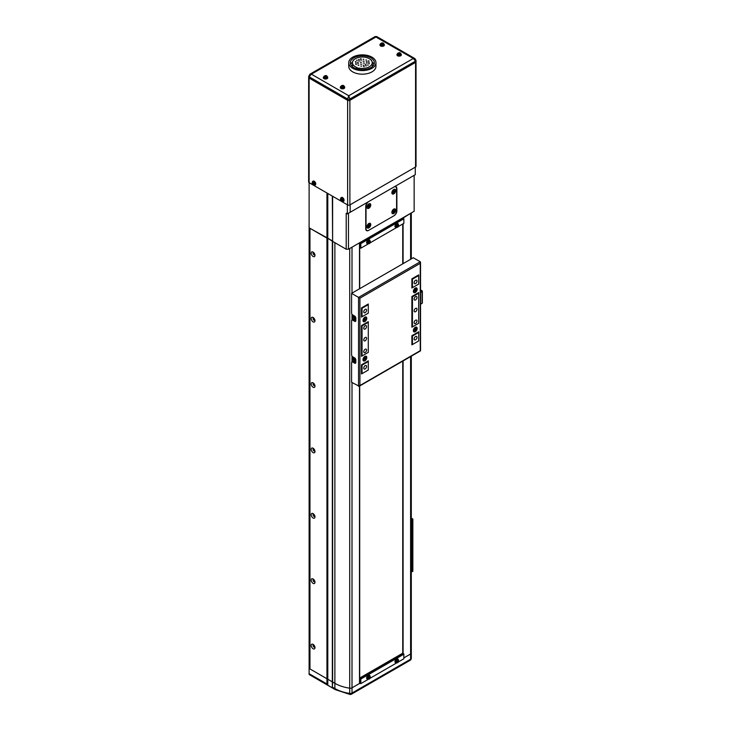 <?xml version="1.0" encoding="UTF-8"?>
<svg xmlns="http://www.w3.org/2000/svg" width="731" height="731" viewBox="0 0 731 731"><rect width="100%" height="100%" fill="white"/><g stroke="black" fill="none" stroke-linecap="round" stroke-linejoin="round"><path stroke-width="1.1" d="M359.789 683.33L352.004 687.825A2.403 1.389 180 0 1 349.72 688.191A32.027 18.494 180 0 1 334.88 683.33L309.112 668.454L309.112 227.807L309.962 228.291L309.962 668.947L309.962 228.291L327.799 238.269L326.949 238.105L326.949 678.752L309.112 668.454L309.112 667.147M309.112 225.842L309.112 227.807L326.949 238.105L326.949 192.993L309.112 182.695L309.112 227.807M309.112 668.454L309.112 674.494L309.112 673.69L326.949 683.978L327.799 685.23L332.331 687.844L332.614 682.023L334.88 683.33A32.027 18.494 0 0 0 349.72 688.191A2.403 1.389 0 0 0 352.004 687.825L352.004 693.052A2.403 1.389 60 0 1 351.51 694.158A2.403 2.403 0 0 1 349.966 694.45A2.403 0.475 -81.7 0 1 349.72 693.417A2.403 1.389 0 0 0 352.004 693.052L410.603 659.225A2.403 1.389 0 0 0 411.306 658.238L411.306 653.011A2.403 1.389 180 0 0 411.233 652.673A2.403 1.389 180 0 1 411.306 653.011A2.403 1.389 180 0 1 410.603 653.989L403.868 657.882L410.603 653.989L410.603 356.582M332.331 687.844L332.331 240.883L327.799 238.269L332.614 241.367L332.331 196.1M327.799 685.23L327.799 193.477M326.949 683.978L326.949 678.752L332.614 682.023L332.614 241.367L346.202 249.216L346.202 213.26L347.335 213.909L347.335 204.762L332.614 196.255L332.614 241.367L334.88 242.674A32.027 18.494 180 0 1 334.88 242.674L334.88 688.556A32.027 18.494 0 0 0 349.72 693.417L349.72 248.494M359.625 678.194L359.625 386.014M359.625 288.736L359.625 247.809M359.506 678.395L360.557 678.542L403.585 653.697L402.735 653.203L359.707 678.048L359.707 385.968M359.707 288.69L359.707 247.855M402.735 653.203L402.735 361.123M402.735 263.845L402.735 223.997M359.506 247.745L360.273 248.184L360.273 243.606L359.506 243.167M359.789 242.674L360.557 243.121L403.585 218.277L402.818 217.838M398.066 226.692L403.868 223.339L403.868 218.77L360.84 243.606L360.84 248.184L368.214 243.926M369.758 243.039L396.531 227.579M360.84 243.606L360.557 243.121L360.273 243.606L360.84 243.606M359.506 683.165L360.273 683.604L360.273 679.026L359.506 678.587M398.066 662.112L403.868 658.759L403.868 654.19L360.84 679.026L360.84 683.604L368.214 679.346M369.758 678.459L396.531 662.999M360.84 679.026L360.557 678.542L360.273 679.026L360.84 679.026M313.078 644.358A2.686 1.553 -120 0 0 311.178 645.455A2.686 1.553 -120 0 0 313.078 648.753A2.686 1.553 -120 0 0 314.979 647.648A2.686 1.553 -120 0 0 313.078 644.358L313.078 644.358M313.636 644.769A1.361 0.786 -120 0 0 313.343 644.833A1.361 0.786 -120 0 0 313.133 645.921A1.361 0.786 -120 0 0 314.019 647.127A1.361 0.786 -120 0 0 314.695 647.191A1.361 0.786 -120 0 0 314.897 646.972M313.078 578.979A2.686 1.553 -120 0 0 311.178 580.076A2.686 1.553 -120 0 0 313.078 583.375A2.686 1.553 -120 0 0 314.979 582.269A2.686 1.553 -120 0 0 313.078 578.979L313.078 578.979M313.636 579.391A1.361 0.786 -120 0 0 313.343 579.455A1.361 0.786 -120 0 0 313.133 580.542A1.361 0.786 -120 0 0 314.019 581.748A1.361 0.786 -120 0 0 314.695 581.812A1.361 0.786 -120 0 0 314.897 581.593M313.078 513.601A2.686 1.553 -120 0 0 311.178 514.697A2.686 1.553 -120 0 0 313.078 517.996A2.686 1.553 -120 0 0 314.979 516.899A2.686 1.553 -120 0 0 313.078 513.601L313.078 513.601M313.636 514.012A1.361 0.786 -120 0 0 313.343 514.076A1.361 0.786 -120 0 0 313.133 515.163A1.361 0.786 -120 0 0 314.019 516.369A1.361 0.786 -120 0 0 314.695 516.433A1.361 0.786 -120 0 0 314.897 516.214M313.078 448.222A2.686 1.553 -120 0 0 311.178 449.318A2.686 1.553 -120 0 0 313.078 452.617A2.686 1.553 -120 0 0 314.979 451.52A2.686 1.553 -120 0 0 313.078 448.222L313.078 448.222M313.636 448.633A1.361 0.786 -120 0 0 313.343 448.697A1.361 0.786 -120 0 0 313.133 449.784A1.361 0.786 -120 0 0 314.019 450.99A1.361 0.786 -120 0 0 314.695 451.054A1.361 0.786 -120 0 0 314.897 450.835M313.078 382.843A2.686 1.553 -120 0 0 311.178 383.939A2.686 1.553 -120 0 0 313.078 387.238A2.686 1.553 -120 0 0 314.979 386.142A2.686 1.553 -120 0 0 313.078 382.843L313.078 382.843M313.636 383.254A1.361 0.786 -120 0 0 313.343 383.318A1.361 0.786 -120 0 0 313.133 384.405A1.361 0.786 -120 0 0 314.019 385.612A1.361 0.786 -120 0 0 314.695 385.676A1.361 0.786 -120 0 0 314.897 385.456M313.078 317.464A2.686 1.553 -120 0 0 311.178 318.561A2.686 1.553 -120 0 0 313.078 321.859A2.686 1.553 -120 0 0 314.979 320.763A2.686 1.553 -120 0 0 313.078 317.464L313.078 317.464M313.636 317.875A1.361 0.786 -120 0 0 313.343 317.939A1.361 0.786 -120 0 0 313.133 319.027A1.361 0.786 -120 0 0 314.019 320.233A1.361 0.786 -120 0 0 314.695 320.297A1.361 0.786 -120 0 0 314.897 320.077M313.078 252.085A2.686 1.553 -120 0 0 311.178 253.182A2.686 1.553 -120 0 0 313.078 256.48A2.686 1.553 -120 0 0 314.979 255.384A2.686 1.553 -120 0 0 313.078 252.085L313.078 252.085M313.636 252.497A1.361 0.786 -120 0 0 313.343 252.56A1.361 0.786 -120 0 0 313.133 253.648A1.361 0.786 -120 0 0 314.019 254.854A1.361 0.786 -120 0 0 314.695 254.918A1.361 0.786 -120 0 0 314.897 254.699M352.004 382.541L352.004 687.825L359.506 683.494L359.506 386.087M359.506 288.8L359.506 242.838L352.004 247.169L352.004 293.131M411.306 356.18L411.306 653.011A2.403 1.389 180 0 1 410.603 653.989L410.603 659.225A2.403 1.389 60 0 1 410.109 660.321A2.403 2.403 0 0 0 411.306 658.238M410.603 259.304L410.603 213.342A2.403 1.389 0 0 0 410.612 213.342L403.101 218.002M403.101 653.423L403.101 360.913M403.101 263.635L403.101 223.787M402.936 653.322L402.936 361.013M402.936 263.727L402.936 223.878M415.564 308.418A2.001 1.151 120 0 0 414.249 310.182A2.001 1.151 120 0 0 414.559 311.781A2.001 1.151 120 0 0 415.564 311.689A2.001 1.151 120 0 0 416.871 309.926A2.001 1.151 120 0 0 416.56 308.318A2.001 1.151 120 0 0 415.564 308.418M415.564 280.302A2.001 1.151 120 0 0 414.249 282.065A2.001 1.151 120 0 0 414.559 283.674A2.001 1.151 120 0 0 415.564 283.573A2.001 1.151 120 0 0 416.871 281.81A2.001 1.151 120 0 0 416.56 280.201A2.001 1.151 120 0 0 415.564 280.302M415.564 296.649A2.001 1.151 120 0 0 414.249 298.412A2.001 1.151 120 0 0 414.559 300.021A2.001 1.151 120 0 0 415.564 299.92A2.001 1.151 120 0 0 416.871 298.157A2.001 1.151 120 0 0 416.56 296.548A2.001 1.151 120 0 0 415.564 296.649M415.564 320.187A2.001 1.151 120 0 0 414.249 321.951A2.001 1.151 120 0 0 414.559 323.55A2.001 1.151 120 0 0 415.564 323.449A2.001 1.151 120 0 0 416.871 321.686A2.001 1.151 120 0 0 416.56 320.087A2.001 1.151 120 0 0 415.564 320.187M415.564 336.525A2.001 1.151 120 0 0 414.249 338.289A2.001 1.151 120 0 0 414.559 339.897A2.001 1.151 120 0 0 415.564 339.796A2.001 1.151 120 0 0 416.871 338.033A2.001 1.151 120 0 0 416.56 336.434A2.001 1.151 120 0 0 415.564 336.525M365.171 337.512A2.001 1.151 120 0 0 363.864 339.275A2.001 1.151 120 0 0 364.166 340.874A2.001 1.151 120 0 0 365.171 340.774A2.001 1.151 120 0 0 366.478 339.01A2.001 1.151 120 0 0 366.167 337.411A2.001 1.151 120 0 0 365.171 337.512M365.171 309.396A2.001 1.151 120 0 0 363.864 311.159A2.001 1.151 120 0 0 364.166 312.767A2.001 1.151 120 0 0 365.171 312.667A2.001 1.151 120 0 0 366.478 310.903A2.001 1.151 120 0 0 366.167 309.295A2.001 1.151 120 0 0 365.171 309.396M365.171 325.743A2.001 1.151 120 0 0 363.864 327.506A2.001 1.151 120 0 0 364.166 329.105A2.001 1.151 120 0 0 365.171 329.014A2.001 1.151 120 0 0 366.478 327.25A2.001 1.151 120 0 0 366.167 325.642A2.001 1.151 120 0 0 365.171 325.743M365.171 349.281A2.001 1.151 120 0 0 363.864 351.044A2.001 1.151 120 0 0 364.166 352.644A2.001 1.151 120 0 0 365.171 352.543A2.001 1.151 120 0 0 366.478 350.779A2.001 1.151 120 0 0 366.167 349.18A2.001 1.151 120 0 0 365.171 349.281M365.171 365.619A2.001 1.151 120 0 0 363.864 367.382A2.001 1.151 120 0 0 364.166 368.991A2.001 1.151 120 0 0 365.171 368.89A2.001 1.151 120 0 0 366.478 367.126A2.001 1.151 120 0 0 366.167 365.527A2.001 1.151 120 0 0 365.171 365.619M418.105 332.112L418.671 332.441L418.671 331.792L411.882 335.712L411.882 344.868L418.671 340.938L418.671 332.441L412.448 336.041L411.882 335.712M418.105 275.24L418.671 275.56L412.448 279.16L412.448 287.658L418.671 284.067L418.671 274.911L411.882 278.831L412.448 279.16M418.105 292.893L418.671 293.213L418.671 292.564L411.882 296.484L411.882 327.214L418.671 323.294L418.671 293.213L412.448 296.813L411.882 296.484M361.489 316.422L362.055 316.751L362.055 308.254L361.489 307.925L361.489 317.08L368.287 313.16L368.287 304.653L367.72 304.334M367.72 321.978L368.287 322.307L368.287 321.658L361.489 325.578L362.055 325.907L368.287 322.307L368.287 352.379L362.055 355.979L362.055 325.907M367.72 361.205L368.287 361.534L368.287 360.886L361.489 364.806L362.055 365.135L368.287 361.534L368.287 370.032L362.055 373.632L362.055 365.135M361.489 355.65L362.055 355.979M362.055 373.632L361.489 373.303M418.671 340.938L412.448 344.539L412.448 336.041M368.287 313.16L362.055 316.751M361.489 307.925L368.287 304.005L368.287 304.653L362.055 308.254M418.671 323.294L412.448 326.885L412.448 296.813M412.448 344.539L411.882 344.21M411.882 326.556L412.448 326.885M411.882 287.329L412.448 287.658M413.371 330.595A2.686 1.553 120 0 0 415.281 331.7A2.686 1.553 120 0 0 417.182 328.402A2.686 1.553 120 0 0 415.281 327.305A2.686 1.553 120 0 0 413.371 330.595M413.371 291.377A2.686 1.553 120 0 0 415.281 292.473A2.686 1.553 120 0 0 417.182 289.174A2.686 1.553 120 0 0 415.281 288.078A2.686 1.553 120 0 0 413.371 291.377M362.987 320.461A2.686 1.553 120 0 0 364.888 321.567A2.686 1.553 120 0 0 366.788 318.268A2.686 1.553 120 0 0 364.888 317.172A2.686 1.553 120 0 0 362.987 320.461M362.987 359.689A2.686 1.553 120 0 0 364.888 360.794A2.686 1.553 120 0 0 366.788 357.496A2.686 1.553 120 0 0 364.888 356.399A2.686 1.553 120 0 0 362.987 359.689M411.882 278.831L411.882 287.987L418.671 284.067M368.287 352.379L361.489 356.308L361.489 325.578M368.287 370.032L361.489 373.961L361.489 364.806M354.69 321.329L352.717 320.187A1.599 0.923 -120 0 0 351.913 320.105L353.046 319.447A1.599 0.923 60 0 1 353.85 319.529L355.823 320.671A1.599 0.923 60 0 1 355.494 321.412A1.599 0.923 60 0 1 354.69 321.329L355.823 320.671L355.823 318.058A1.599 0.923 60 0 0 354.69 316.094L352.717 314.951A1.599 0.923 -120 0 1 351.584 312.996L351.584 293.378L359.908 298.184L359.908 385.529L420.261 350.688L420.261 261.771L413.298 257.751L351.584 293.378M354.69 363.17L352.717 362.028A1.599 0.923 -120 0 0 351.913 361.946L353.046 361.297A1.599 0.923 60 0 1 353.85 361.37L355.823 362.512A1.599 0.923 60 0 1 355.494 363.252A1.599 0.923 60 0 1 354.69 363.17L355.823 362.512L355.823 359.899A1.599 0.923 60 0 0 354.69 357.943L352.717 356.792A1.599 0.923 -120 0 1 351.584 354.837L351.584 320.836A1.599 0.923 -120 0 1 351.913 320.105M359.908 385.529L358.546 386.315L358.546 297.398L420.261 261.771L420.544 262.392L420.544 350.843L359.223 386.251L351.584 382.295L351.584 362.677A1.599 0.923 -120 0 1 351.913 361.946M420.544 291.678L421.23 291.194L420.544 290.7M420.544 289.915L422.07 290.801A0.959 0.557 180 0 1 422.07 291.578L420.544 292.464M422.354 291.194L422.354 302.954A0.959 0.557 180 0 1 422.07 303.347L420.544 304.233M353.959 357.514A1.361 0.786 -120 0 0 353.731 357.578A1.361 0.786 -120 0 0 353.64 358.985A2.686 2.686 0 0 0 355.823 361.598A2.284 1.316 -120 0 1 355.33 361.397M352.717 314.951L352.717 320.187L353.85 319.529M352.717 356.792L352.717 361.489M353.959 315.673A1.361 0.786 -120 0 0 353.731 315.737A1.361 0.786 -120 0 0 353.64 317.144M416.14 327.561A2.138 1.234 120 0 0 415.957 327.424A2.138 1.234 120 0 0 415.071 327.433M415.281 331.253A2.138 1.234 120 0 0 416.679 329.361A2.138 1.234 120 0 0 416.35 327.643A2.138 1.234 120 0 0 415.281 327.753A2.138 1.234 120 0 0 413.874 329.635A2.138 1.234 120 0 0 414.203 331.353A2.138 1.234 120 0 0 415.281 331.253M414.952 330.339L414.623 329.882L415.601 328.658L415.93 329.124L414.952 330.339M413.39 330.357A2.138 1.234 120 0 0 413.819 331.134A2.138 1.234 120 0 0 414.029 331.216M415.363 328.795L415.93 329.124M415.272 328.849L414.98 329.608L415.601 329.964M414.98 329.608L414.66 329.791A0.804 0.466 120 0 0 415.217 328.877M354.636 359.314A0.804 0.466 -120 0 0 355.202 360.264L354.553 359.268M354.115 357.605A2.284 1.316 -120 0 0 353.804 358.044A2.284 1.316 -120 0 0 353.713 358.601M355.412 360.42A1.142 0.658 -120 0 0 354.608 359.022A1.142 0.658 -120 0 0 353.804 359.488A1.142 0.658 -120 0 0 354.608 360.886A1.142 0.658 -120 0 0 355.412 360.42M354.937 360.794L354.279 360.42L354.279 359.104L355.266 360.328L354.937 360.794M354.526 359.25L353.959 359.57M354.873 360.072L354.279 360.42M364.888 357.943L364.266 358.884A0.804 0.466 120 0 0 364.824 357.971M362.996 359.451A2.138 1.234 120 0 0 363.426 360.228A2.138 1.234 120 0 0 363.636 360.31M364.888 356.847A2.138 1.234 120 0 0 363.49 358.729A2.138 1.234 120 0 0 363.819 360.447A2.138 1.234 120 0 0 364.888 360.346A2.138 1.234 120 0 0 366.286 358.455A2.138 1.234 120 0 0 365.957 356.737A2.138 1.234 120 0 0 364.888 356.847M365.217 357.751L365.217 359.058L364.559 359.433L364.559 358.126L365.217 357.751M365.747 356.655A2.138 1.234 120 0 0 365.573 356.518A2.138 1.234 120 0 0 364.678 356.527M364.97 357.888L365.537 358.217M364.586 358.702L365.217 359.058M416.14 288.334A2.138 1.234 120 0 0 415.957 288.197A2.138 1.234 120 0 0 415.071 288.206M415.281 292.025A2.138 1.234 120 0 0 416.679 290.134A2.138 1.234 120 0 0 416.35 288.416A2.138 1.234 120 0 0 415.281 288.526A2.138 1.234 120 0 0 413.874 290.408A2.138 1.234 120 0 0 414.203 292.126A2.138 1.234 120 0 0 415.281 292.025M414.952 291.121L414.623 290.655L415.601 289.43L415.93 289.896L414.952 291.121M413.39 291.13A2.138 1.234 120 0 0 413.819 291.907A2.138 1.234 120 0 0 414.029 291.989M415.363 289.567L415.93 289.896M415.272 289.622L414.98 290.381L415.601 290.737M414.98 290.381L414.66 290.563A0.804 0.466 120 0 0 415.217 289.659M354.636 317.464A0.804 0.466 -120 0 0 355.202 318.424L354.553 317.428M355.33 319.557A2.284 1.316 -120 0 0 355.823 319.749A2.686 2.686 0 0 1 353.804 316.203A2.284 1.316 -120 0 0 353.713 316.761M355.412 318.57A1.142 0.658 -120 0 0 354.608 317.181A1.142 0.658 -120 0 0 353.804 317.647A1.142 0.658 -120 0 0 354.608 319.036A1.142 0.658 -120 0 0 355.412 318.57M354.937 318.954L354.279 318.57L354.279 317.263L355.266 318.488L354.937 318.954M354.526 317.4L353.959 317.729M354.873 318.232L354.279 318.57M364.888 318.716L364.266 319.657A0.804 0.466 120 0 0 364.824 318.743M362.996 320.224A2.138 1.234 120 0 0 363.426 321A2.138 1.234 120 0 0 363.636 321.083M364.888 317.62A2.138 1.234 120 0 0 363.49 319.502A2.138 1.234 120 0 0 363.819 321.22A2.138 1.234 120 0 0 364.888 321.119A2.138 1.234 120 0 0 366.286 319.228A2.138 1.234 120 0 0 365.957 317.51A2.138 1.234 120 0 0 364.888 317.62M365.217 318.524L365.217 319.831L364.559 320.205L364.559 318.899L365.217 318.524M365.747 317.428A2.138 1.234 120 0 0 365.573 317.291A2.138 1.234 120 0 0 364.678 317.3M364.97 318.661L365.537 318.99M364.586 319.474L365.217 319.831M348.468 249.216L414.148 211.296L414.148 175.339L394.046 186.944A4.002 2.312 120 0 1 396.047 186.743A4.002 2.312 120 0 1 396.878 188.58L396.878 210.802A4.002 2.312 120 0 1 394.046 215.709L368.57 230.42A4.002 2.312 120 0 1 366.569 230.621A4.002 2.312 120 0 1 365.738 228.785L365.738 206.553A4.002 2.312 120 0 1 368.57 201.655L348.468 213.26L348.468 249.216L346.202 249.216M350.167 204.762L415.281 167.171L415.281 174.682L350.167 212.273L350.167 204.762M347.335 213.909L350.167 212.273M416.03 60.435L414.897 58.59L376.73 36.55L311.379 74.169L348.751 95.743L349.884 99.005L415.564 61.093L415.564 62.4A1.599 0.923 0 0 0 416.03 61.742L416.03 166.348A1.599 0.923 180 0 1 415.564 167.006L415.564 62.4A1.599 0.923 0 0 0 416.03 61.742L416.03 60.435A1.599 0.923 180 0 1 415.564 61.093L413.298 58.471L375.122 36.55L309.78 74.279L308.646 77.431A1.599 0.923 0 0 0 309.112 78.089L347.618 100.321A1.599 0.923 0 0 0 349.884 100.321L415.564 62.4L349.884 100.321L349.884 204.918L415.564 167.006M414.897 58.59L413.298 58.471L348.751 95.743L347.618 99.005L309.112 76.782L311.379 74.169L309.78 74.279M347.618 204.918L309.112 182.695L309.112 76.782A1.599 0.923 0 0 0 308.646 77.431A1.599 0.923 0 0 0 309.112 78.089L347.618 100.321A1.599 0.923 0 0 0 349.884 100.321L349.884 99.005A1.599 0.923 180 0 1 347.618 99.005L347.618 204.918A1.599 0.923 180 0 0 349.884 204.918M309.112 182.695A1.599 0.923 180 0 1 308.646 182.037L308.646 77.431M350.085 59.293A13.615 7.858 0 0 0 348.724 62.72A13.615 7.858 0 0 0 359.296 70.386A13.615 7.858 0 0 0 374.592 66.156A13.615 7.858 0 0 0 375.953 62.72A13.615 7.858 0 0 0 365.381 55.063A13.615 7.858 0 0 0 350.085 59.293M375.953 62.72L375.953 66.32A13.615 7.858 180 0 1 374.592 69.747A13.615 7.858 180 0 1 359.296 73.977A13.615 7.858 180 0 1 348.724 66.32L348.724 62.72M350.67 64.355A12.007 6.935 180 0 1 351.529 62.967A12.007 6.935 180 0 1 352.534 61.989M372.143 61.989A12.007 6.935 180 0 1 374.007 64.355M351.529 59.695A12.007 6.935 180 0 1 365.025 55.967A12.007 6.935 180 0 1 374.345 62.72A12.007 6.935 180 0 1 373.148 65.744A12.007 6.935 180 0 1 359.652 69.482A12.007 6.935 180 0 1 350.332 62.72A12.007 6.935 180 0 1 351.529 59.695M361.233 58.873L360.438 58.763L361.233 58.873M365.427 65.799L366.231 65.9L365.427 65.799M363.27 65.196L364.065 65.297L363.27 65.196M357.651 63.624L358.446 63.725L357.651 63.624M355.485 63.012L356.289 63.122L355.485 63.012M360.538 64.072L361.681 64.218L360.538 64.072M363.444 66.576L364.239 66.685L363.444 66.576M360.812 66L361.617 66.101L360.812 66M358.08 65.233L358.875 65.333L358.08 65.233M355.659 64.401L356.454 64.502L355.659 64.401M363.051 61.075L364.193 61.23L363.051 61.075M368.607 63.606L369.402 63.707L368.607 63.606M366.441 63.003L367.245 63.104L366.441 63.003M367.419 65.022L368.214 65.123L367.419 65.022M365.253 64.41L366.057 64.52L365.253 64.41M363.307 62.994L364.449 63.149L363.307 62.994M368.433 62.217L369.228 62.327L368.433 62.217M366.268 61.614L367.072 61.724L366.268 61.614M368.26 60.837L369.064 60.938L368.26 60.837M365.847 60.006L366.642 60.116L365.847 60.006M358.665 60.819L359.46 60.929L358.665 60.819M356.5 60.216L357.304 60.326L356.5 60.216M360.282 62.153L361.425 62.299L360.282 62.153M357.477 62.236L358.272 62.345L357.477 62.236M355.312 61.632L356.116 61.742L355.312 61.632M360.648 60.043L361.452 60.152L360.648 60.043M358.492 59.439L359.286 59.54L358.492 59.439M363.106 59.238L363.901 59.348L363.106 59.238M359.14 69.408L359.14 68.129A9.887 5.711 0 0 0 371.238 65.214A9.887 5.711 0 0 0 372.198 63.158L372.49 66.43M372.198 63.158L372.216 62.464A9.887 5.711 0 0 0 371.247 60.253L370.663 59.65A9.887 5.711 0 0 0 363.088 57.027L361.882 57.018A9.887 5.711 0 0 0 354.17 59.503L353.201 60.545M356.774 68.869L356.975 67.517A9.887 5.711 0 0 1 352.452 62.72A9.887 5.711 0 0 1 353.557 60.097L353.201 59.979M356.774 67.764L358.93 68.376L358.93 69.372M352.452 62.72L352.452 65.991A9.887 5.711 0 0 0 352.534 66.731M371.613 60.134L371.613 60.746M372.636 62.464L372.618 63.158M393.762 189.484L393.762 189.484A2.686 1.553 120 0 0 391.862 192.783A2.686 1.553 120 0 0 393.762 193.879A2.686 1.553 120 0 0 395.663 190.581A2.686 1.553 120 0 0 393.762 189.484M393.762 209.103L393.762 209.103A2.686 1.553 120 0 0 391.862 212.392A2.686 1.553 120 0 0 393.762 213.498A2.686 1.553 120 0 0 395.663 210.199A2.686 1.553 120 0 0 393.762 209.103M368.853 223.485L368.853 223.485A2.686 1.553 120 0 0 366.944 226.774A2.686 1.553 120 0 0 368.853 227.88A2.686 1.553 120 0 0 370.754 224.581A2.686 1.553 120 0 0 368.853 223.485M368.853 203.867L368.853 203.867A2.686 1.553 120 0 0 366.944 207.165A2.686 1.553 120 0 0 368.853 208.262A2.686 1.553 120 0 0 370.754 204.963A2.686 1.553 120 0 0 368.853 203.867M396.595 188.744A4.002 2.312 120 0 0 395.763 186.908A4.002 2.312 120 0 0 393.762 187.109L368.853 201.491A4.002 2.312 120 0 0 366.021 206.389L366.021 228.62A4.002 2.312 120 0 0 366.843 230.457A4.002 2.312 120 0 0 368.853 230.256L393.762 215.873A4.002 2.312 120 0 0 396.595 210.967L396.595 188.744M383.263 44.591A1.572 0.905 0 0 0 383.263 43.303A1.572 0.905 0 0 0 381.043 43.303A1.572 0.905 0 0 0 381.043 44.591A1.572 0.905 0 0 0 383.263 44.591M380.038 44.719A2.202 1.27 0 0 0 379.956 44.993A2.202 1.27 0 0 0 380.595 45.971A2.202 1.27 0 0 0 383.062 46.236A2.202 1.27 0 0 0 384.351 44.993A2.202 1.27 0 0 0 384.268 44.719M381.418 43.23A5.473 4.24 90.1 0 0 381.198 43.348A5.473 4.24 90.1 0 0 380.97 43.485A5.592 3.235 60 0 1 381.491 43.677L381.491 43.924A5.592 3.235 120 0 0 380.97 44.335A5.473 1.416 40.9 0 1 381.418 44.591A5.592 3.235 -60 0 1 381.938 44.18L382.368 44.18A5.592 3.235 60 0 1 382.889 44.591A5.473 1.416 -40.9 0 1 383.117 44.454A5.473 1.416 -40.9 0 1 383.336 44.335A5.592 3.235 -120 0 0 382.816 43.924L382.816 43.677A5.592 3.235 -60 0 1 383.336 43.485A5.473 4.24 -90.1 0 0 382.889 43.23A5.592 3.235 120 0 0 382.368 43.421L381.938 43.421A5.592 3.235 -120 0 0 381.418 43.23L381.838 44.253M381.491 43.677L381.555 44.609M382.002 44.353L381.938 43.421M382.816 43.924L382.752 44.783M382.752 44.609L382.816 43.677M382.368 43.421L382.304 44.353M382.889 43.23L382.551 44.216M381.555 44.783L381.491 43.924M312.128 182.942A1.572 0.905 -120 0 0 313.233 184.861A1.572 0.905 -120 0 0 314.348 184.221A1.572 0.905 -120 0 0 313.233 182.302A1.572 0.905 -120 0 0 312.128 182.942M314.96 185.025A2.202 1.27 -120 0 0 315.244 184.961A2.202 1.27 -120 0 0 315.664 183.225A2.202 1.27 -120 0 0 314.211 181.224A2.202 1.27 -120 0 0 313.042 181.16A2.202 1.27 -120 0 0 312.85 181.37M314.156 184.413A5.473 1.416 -79.1 0 1 314.156 184.157A5.473 1.416 -79.1 0 1 314.156 183.892A5.592 3.235 180 0 1 313.544 183.645L313.334 183.28A5.592 3.235 -60 0 1 313.425 182.622A5.473 1.416 -160.9 0 1 312.978 182.366A5.592 3.235 120 0 0 312.886 183.024L312.676 183.143A5.592 3.235 180 0 1 312.247 182.787A5.473 4.24 149.9 0 0 312.238 183.052A5.473 4.24 149.9 0 0 312.247 183.307A5.592 3.235 -0 0 0 312.676 183.664L312.886 184.029A5.592 3.235 120 0 0 312.978 184.577A5.473 4.24 -29.9 0 0 313.425 184.833A5.592 3.235 -60 0 1 313.334 184.294L313.544 184.166A5.592 3.235 -0 0 0 314.156 184.413M313.517 182.732L312.676 183.143M314.266 183.682L313.544 184.166M312.676 183.664L313.517 183.253M312.247 183.307L313.27 183.106M313.663 183.508L312.886 184.029M312.978 184.577L313.663 183.792M313.334 184.294L314.111 183.764M312.886 183.024L313.663 182.64M340.436 199.289A1.572 0.905 -120 0 0 341.551 201.208A1.572 0.905 -120 0 0 342.656 200.568A1.572 0.905 -120 0 0 341.551 198.649A1.572 0.905 -120 0 0 340.436 199.289M343.268 201.372A2.202 1.27 -120 0 0 343.552 201.308A2.202 1.27 -120 0 0 343.981 199.572A2.202 1.27 -120 0 0 342.519 197.571A2.202 1.27 -120 0 0 341.359 197.498A2.202 1.27 -120 0 0 341.158 197.708M342.474 200.76A5.473 1.416 -79.1 0 1 342.464 200.504A5.473 1.416 -79.1 0 1 342.474 200.239A5.592 3.235 180 0 1 341.852 199.992L341.642 199.627A5.592 3.235 -60 0 1 341.733 198.969A5.473 1.416 -160.9 0 1 341.286 198.713A5.592 3.235 120 0 0 341.194 199.371L340.984 199.49A5.592 3.235 180 0 1 340.555 199.134A5.473 4.24 149.9 0 0 340.545 199.399A5.473 4.24 149.9 0 0 340.555 199.654A5.592 3.235 -0 0 0 340.984 200.011L341.194 200.376A5.592 3.235 120 0 0 341.286 200.924A5.473 4.24 -29.9 0 0 341.733 201.18A5.592 3.235 -60 0 1 341.642 200.632L341.852 200.513A5.592 3.235 -0 0 0 342.474 200.76M341.825 199.079L340.984 199.49M342.574 200.029L341.852 200.513M340.984 200.011L341.825 199.59M340.555 199.654L341.587 199.453M341.971 199.855L341.194 200.376M341.286 200.924L341.971 200.13M341.642 200.632L342.419 200.111M341.194 199.371L341.971 198.987M368.058 242.847A1.572 0.905 120 0 0 369.173 243.496A1.572 0.905 120 0 0 370.279 241.568A1.572 0.905 120 0 0 369.173 240.928A1.572 0.905 120 0 0 368.058 242.847M369.566 239.996A2.202 1.27 120 0 0 369.365 239.786A2.202 1.27 120 0 0 368.196 239.85A2.202 1.27 120 0 0 366.743 241.851A2.202 1.27 120 0 0 367.163 243.587A2.202 1.27 120 0 0 367.446 243.661M370.16 241.934A5.473 4.24 -149.9 0 0 370.169 241.678A5.473 4.24 -149.9 0 0 370.16 241.422A5.592 3.235 180 0 1 369.74 241.769L369.52 241.65A5.592 3.235 -120 0 0 369.429 240.992A5.473 1.416 160.9 0 1 368.981 241.257A5.592 3.235 60 0 1 369.073 241.906L368.863 242.281A5.592 3.235 180 0 1 368.25 242.528A5.473 1.416 79.1 0 1 368.25 242.793A5.473 1.416 79.1 0 1 368.25 243.039A5.592 3.235 0 0 0 368.863 242.793L369.073 242.92A5.592 3.235 60 0 1 368.981 243.469A5.473 4.24 29.9 0 0 369.429 243.204A5.592 3.235 -120 0 0 369.52 242.655L369.74 242.29A5.592 3.235 0 0 0 370.16 241.934L369.064 241.778M369.74 241.769L368.899 241.358M368.899 241.879L369.74 242.29M368.863 242.793L368.15 242.308M368.296 242.4L369.073 242.92M369.52 242.655L368.744 242.135M369.429 243.204L368.744 242.418M368.744 241.276L369.52 241.65M396.376 226.509A1.572 0.905 120 0 0 397.481 227.149A1.572 0.905 120 0 0 398.587 225.23A1.572 0.905 120 0 0 397.481 224.581A1.572 0.905 120 0 0 396.376 226.509M397.874 223.649A2.202 1.27 120 0 0 397.673 223.439A2.202 1.27 120 0 0 396.504 223.503A2.202 1.27 120 0 0 395.051 225.504A2.202 1.27 120 0 0 395.48 227.25A2.202 1.27 120 0 0 395.754 227.314M398.477 225.596A5.473 4.24 -149.9 0 0 398.486 225.331A5.473 4.24 -149.9 0 0 398.477 225.075A5.592 3.235 180 0 1 398.048 225.431L397.838 225.303A5.592 3.235 -120 0 0 397.737 224.655A5.473 1.416 160.9 0 1 397.289 224.91A5.592 3.235 60 0 1 397.39 225.568L397.171 225.934A5.592 3.235 180 0 1 396.558 226.181A5.473 1.416 79.1 0 1 396.558 226.446A5.473 1.416 79.1 0 1 396.558 226.701A5.592 3.235 0 0 0 397.171 226.455L397.39 226.573A5.592 3.235 60 0 1 397.289 227.122A5.473 4.24 29.9 0 0 397.737 226.866A5.592 3.235 -120 0 0 397.838 226.318L398.048 225.943A5.592 3.235 0 0 0 398.477 225.596L397.372 225.44M398.048 225.431L397.207 225.011M397.207 225.532L398.048 225.943M397.171 226.455L396.458 225.961M396.604 226.053L397.39 226.573M397.838 226.318L397.052 225.797M397.737 226.866L397.052 226.071M397.052 224.929L397.838 225.303M368.058 678.267A1.572 0.905 120 0 0 369.173 678.916A1.572 0.905 120 0 0 370.279 676.988A1.572 0.905 120 0 0 369.173 676.349A1.572 0.905 120 0 0 368.058 678.267M369.566 675.417A2.202 1.27 120 0 0 369.365 675.206A2.202 1.27 120 0 0 368.196 675.27A2.202 1.27 120 0 0 366.743 677.272A2.202 1.27 120 0 0 367.163 679.008A2.202 1.27 120 0 0 367.446 679.081M370.16 677.354A5.473 4.24 -149.9 0 0 370.169 677.098A5.473 4.24 -149.9 0 0 370.16 676.842A5.592 3.235 180 0 1 369.74 677.189L369.52 677.07A5.592 3.235 -120 0 0 369.429 676.413A5.473 1.416 160.9 0 1 368.981 676.678A5.592 3.235 60 0 1 369.073 677.326L368.863 677.701A5.592 3.235 180 0 1 368.25 677.948A5.473 1.416 79.1 0 1 368.25 678.213A5.473 1.416 79.1 0 1 368.25 678.459A5.592 3.235 0 0 0 368.863 678.213L369.073 678.341A5.592 3.235 60 0 1 368.981 678.889A5.473 4.24 29.9 0 0 369.429 678.624A5.592 3.235 -120 0 0 369.52 678.076L369.74 677.71A5.592 3.235 0 0 0 370.16 677.354L369.064 677.198M369.74 677.189L368.899 676.778M368.899 677.299L369.74 677.71M368.863 678.213L368.15 677.728M368.296 677.82L369.073 678.341M369.52 678.076L368.744 677.555M369.429 678.624L368.744 677.838M368.744 676.696L369.52 677.07M396.376 661.93A1.572 0.905 120 0 0 397.481 662.569A1.572 0.905 120 0 0 398.587 660.65A1.572 0.905 120 0 0 397.481 660.002A1.572 0.905 120 0 0 396.376 661.93M397.874 659.07A2.202 1.27 120 0 0 397.673 658.859A2.202 1.27 120 0 0 396.504 658.923A2.202 1.27 120 0 0 395.051 660.925A2.202 1.27 120 0 0 395.48 662.67A2.202 1.27 120 0 0 395.754 662.734M398.477 661.016A5.473 4.24 -149.9 0 0 398.486 660.76A5.473 4.24 -149.9 0 0 398.477 660.495A5.592 3.235 180 0 1 398.048 660.851L397.838 660.723A5.592 3.235 -120 0 0 397.737 660.075A5.473 1.416 160.9 0 1 397.289 660.331A5.592 3.235 60 0 1 397.39 660.988L397.171 661.354A5.592 3.235 180 0 1 396.558 661.601A5.473 1.416 79.1 0 1 396.558 661.866A5.473 1.416 79.1 0 1 396.558 662.122A5.592 3.235 0 0 0 397.171 661.875L397.39 661.994A5.592 3.235 60 0 1 397.289 662.542A5.473 4.24 29.9 0 0 397.737 662.286A5.592 3.235 -120 0 0 397.838 661.738L398.048 661.363A5.592 3.235 0 0 0 398.477 661.016L397.372 660.861M398.048 660.851L397.207 660.431M397.207 660.952L398.048 661.363M397.171 661.875L396.458 661.391M396.604 661.473L397.39 661.994M397.838 661.738L397.052 661.217M397.737 662.286L397.052 661.491M397.052 660.349L397.838 660.723M400.25 54.396A1.572 0.905 0 0 0 400.25 53.116A1.572 0.905 0 0 0 398.029 53.116A1.572 0.905 0 0 0 398.029 54.396A1.572 0.905 0 0 0 400.25 54.396M397.024 54.523A2.202 1.27 0 0 0 396.942 54.798A2.202 1.27 0 0 0 397.582 55.775A2.202 1.27 0 0 0 400.049 56.04A2.202 1.27 0 0 0 401.337 54.798A2.202 1.27 0 0 0 401.255 54.523M398.404 53.034A5.473 4.24 90.1 0 0 398.185 53.153A5.473 4.24 90.1 0 0 397.956 53.29A5.592 3.235 60 0 1 398.477 53.482L398.477 53.728A5.592 3.235 120 0 0 397.956 54.14A5.473 1.416 40.9 0 1 398.404 54.396A5.592 3.235 -60 0 1 398.925 53.984L399.354 53.984A5.592 3.235 60 0 1 399.875 54.396A5.473 1.416 -40.9 0 1 400.104 54.258A5.473 1.416 -40.9 0 1 400.323 54.14A5.592 3.235 -120 0 0 399.802 53.728L399.802 53.482A5.592 3.235 -60 0 1 400.323 53.29A5.473 4.24 -90.1 0 0 399.875 53.034A5.592 3.235 120 0 0 399.354 53.226L398.925 53.226A5.592 3.235 -120 0 0 398.404 53.034L398.824 54.067M398.477 53.482L398.541 54.423M398.989 54.158L398.925 53.226M399.802 53.728L399.738 54.597M399.738 54.423L399.802 53.482M399.354 53.226L399.29 54.158M399.875 53.034L399.528 54.021M398.541 54.597L398.477 53.728M326.647 77.276A1.572 0.905 0 0 0 326.647 75.997A1.572 0.905 0 0 0 324.427 75.997A1.572 0.905 0 0 0 324.427 77.276A1.572 0.905 0 0 0 326.647 77.276M323.422 77.404A2.202 1.27 0 0 0 323.34 77.678A2.202 1.27 0 0 0 323.979 78.656A2.202 1.27 0 0 0 326.437 78.921A2.202 1.27 0 0 0 327.735 77.678A2.202 1.27 0 0 0 327.652 77.404M324.802 75.914A5.473 4.24 90.1 0 0 324.573 76.033A5.473 4.24 90.1 0 0 324.354 76.17A5.592 3.235 60 0 1 324.875 76.362L324.875 76.609A5.592 3.235 120 0 0 324.354 77.02A5.473 1.416 40.9 0 1 324.802 77.276A5.592 3.235 -60 0 1 325.322 76.874L325.752 76.874A5.592 3.235 60 0 1 326.273 77.276A5.473 1.416 -40.9 0 1 326.492 77.148A5.473 1.416 -40.9 0 1 326.72 77.02A5.592 3.235 -120 0 0 326.2 76.609L326.2 76.362A5.592 3.235 -60 0 1 326.72 76.17A5.473 4.24 -90.1 0 0 326.273 75.914A5.592 3.235 120 0 0 325.752 76.106L325.322 76.106A5.592 3.235 -120 0 0 324.802 75.914L325.222 76.947M324.875 76.362L324.939 77.303M325.386 77.038L325.322 76.106M326.2 76.609L326.136 77.477M326.136 77.303L326.2 76.362M325.752 76.106L325.688 77.038M326.273 75.914L325.925 76.901M324.939 77.477L324.875 76.609M343.634 87.08A1.572 0.905 0 0 0 343.634 85.801A1.572 0.905 0 0 0 341.414 85.801A1.572 0.905 0 0 0 341.414 87.08A1.572 0.905 0 0 0 343.634 87.08M340.408 87.217A2.202 1.27 0 0 0 340.326 87.492A2.202 1.27 0 0 0 340.966 88.469A2.202 1.27 0 0 0 343.424 88.725A2.202 1.27 0 0 0 344.721 87.492A2.202 1.27 0 0 0 344.639 87.217M341.788 85.719A5.473 4.24 90.1 0 0 341.56 85.838A5.473 4.24 90.1 0 0 341.34 85.984A5.592 3.235 60 0 1 341.861 86.176L341.861 86.422A5.592 3.235 120 0 0 341.34 86.825A5.473 1.416 40.9 0 1 341.788 87.09A5.592 3.235 -60 0 1 342.309 86.678L342.738 86.678A5.592 3.235 60 0 1 343.25 87.09A5.473 1.416 -40.9 0 1 343.479 86.952A5.473 1.416 -40.9 0 1 343.707 86.825A5.592 3.235 -120 0 0 343.186 86.422L343.186 86.176A5.592 3.235 -60 0 1 343.707 85.984A5.473 4.24 -90.1 0 0 343.25 85.719A5.592 3.235 120 0 0 342.738 85.911L342.309 85.911A5.592 3.235 -120 0 0 341.788 85.719L342.199 86.751M341.861 86.176L341.925 87.108M342.373 86.852L342.309 85.911M343.186 86.422L343.122 87.281M343.122 87.108L343.186 86.176M342.738 85.911L342.675 86.852M343.25 85.719L342.912 86.706M341.925 87.281L341.861 86.422M394.877 189.557A2.403 1.389 120 0 0 394.795 189.503A2.403 1.389 120 0 0 393.589 189.621A2.403 1.389 120 0 0 393.534 189.658A2.403 1.389 120 0 0 393.278 189.832M391.917 192.189A2.403 1.389 120 0 0 391.898 192.491A2.403 1.389 120 0 0 392.392 193.669A2.403 1.389 120 0 0 392.474 193.706M393.762 189.722A2.403 1.389 120 0 0 392.191 191.842A2.403 1.389 120 0 0 392.565 193.761A2.403 1.389 120 0 0 393.762 193.642A2.403 1.389 120 0 0 395.334 191.531A2.403 1.389 120 0 0 394.959 189.603A2.403 1.389 120 0 0 393.762 189.722M393.982 192.061L394.777 190.837L393.534 190.636L392.739 192.015L393.534 192.993L393.982 192.061L393.177 191.522M394.201 191.175L393.324 190.736M394.777 191.358L393.534 191.138M393.324 191.257L394.201 191.686M393.324 192.198L392.574 191.686M393.982 192.728L393.177 191.796M392.73 191.778L393.534 192.317M393.177 190.654L393.982 191.047M369.959 203.94A2.403 1.389 120 0 0 369.877 203.885A2.403 1.389 120 0 0 368.68 204.004A2.403 1.389 120 0 0 368.616 204.04A2.403 1.389 120 0 0 368.369 204.214M367.008 206.571A2.403 1.389 120 0 0 366.98 206.873A2.403 1.389 120 0 0 367.474 208.052A2.403 1.389 120 0 0 367.565 208.088M368.853 204.104A2.403 1.389 120 0 0 367.282 206.224A2.403 1.389 120 0 0 367.647 208.143A2.403 1.389 120 0 0 368.853 208.024A2.403 1.389 120 0 0 370.416 205.914A2.403 1.389 120 0 0 370.05 203.986A2.403 1.389 120 0 0 368.853 204.104M369.073 206.444L369.868 205.219L368.625 205.018L367.83 206.398L368.625 207.376L369.073 206.444L368.26 205.904M369.292 205.557L368.415 205.128M369.868 205.74L368.625 205.521M368.415 205.639L369.292 206.069M368.406 206.581L367.666 206.078M369.073 207.111L368.26 206.179M367.812 206.16L368.625 206.699M368.26 205.036L369.073 205.429M394.877 209.176A2.403 1.389 120 0 0 394.795 209.121A2.403 1.389 120 0 0 393.589 209.24A2.403 1.389 120 0 0 393.534 209.276A2.403 1.389 120 0 0 393.278 209.45M391.917 211.807A2.403 1.389 120 0 0 391.898 212.109A2.403 1.389 120 0 0 392.392 213.278A2.403 1.389 120 0 0 392.474 213.324M393.762 209.331A2.403 1.389 120 0 0 392.191 211.451A2.403 1.389 120 0 0 392.565 213.379A2.403 1.389 120 0 0 393.762 213.26A2.403 1.389 120 0 0 395.334 211.14A2.403 1.389 120 0 0 394.959 209.212A2.403 1.389 120 0 0 393.762 209.331M393.982 211.67L394.777 210.446L393.534 210.245L392.739 211.624L393.534 212.602L393.982 211.67L393.177 211.131M394.201 210.784L393.324 210.354M394.777 210.967L393.534 210.747M393.324 210.875L394.201 211.305M393.324 211.807L392.574 211.305M393.982 212.346L392.949 211.542M392.73 211.387L393.534 211.935M393.177 210.263L393.982 210.656M369.959 223.558A2.403 1.389 120 0 0 369.877 223.503A2.403 1.389 120 0 0 368.68 223.622A2.403 1.389 120 0 0 368.616 223.659A2.403 1.389 120 0 0 368.369 223.832M367.008 226.19A2.403 1.389 120 0 0 366.98 226.491A2.403 1.389 120 0 0 367.474 227.661A2.403 1.389 120 0 0 367.565 227.706M368.853 223.723A2.403 1.389 120 0 0 367.282 225.833A2.403 1.389 120 0 0 367.647 227.761A2.403 1.389 120 0 0 368.853 227.643A2.403 1.389 120 0 0 370.416 225.523A2.403 1.389 120 0 0 370.05 223.604A2.403 1.389 120 0 0 368.853 223.723M369.073 226.062L369.868 224.828L369.292 225.166L369.073 224.371L367.83 226.007L368.625 226.985L369.073 226.062L368.26 225.513M369.292 225.166L368.415 224.737M369.868 225.349L368.625 225.13M368.415 225.258L369.292 225.687M368.406 226.19L367.666 225.687M369.073 226.729L368.26 225.797M367.812 225.778L368.625 226.318M368.26 224.655L369.073 225.038M411.306 571.203L412.841 571.304L412.841 519.001L411.306 518.115M412.165 571.697L412.165 519.394L412.841 519.001M411.306 518.9L412.165 519.394M332.614 687.25L334.88 688.556A2.403 1.389 -60 0 0 335.374 689.662L349.966 694.45M352.004 361.891L352.004 356.098M352.004 320.05L352.004 314.257M420.261 263.334L359.908 298.184M353.85 361.37L352.717 362.028M422.07 303.347L422.07 291.578M309.112 76.782A1.599 0.923 180 0 1 308.646 76.125M380.641 45.395A2.138 1.234 0 0 0 383.035 45.642A2.138 1.234 0 0 0 384.296 44.445L383.51 43.33C382.596 42.435 381.436 42.809 380.019 44.445A2.138 1.234 0 0 0 380.641 45.395M313.736 181.544A2.138 1.234 -120 0 0 312.594 181.48C311.753 183.143 312.009 184.331 313.38 185.062L314.732 185.19A2.138 1.234 -120 0 0 315.152 183.499A2.138 1.234 -120 0 0 313.736 181.544M313.736 185.044A2.138 1.234 -120 0 0 314.732 185.19L315.244 184.961M342.044 197.891A2.138 1.234 -120 0 0 340.902 197.827C340.061 199.481 340.317 200.678 341.688 201.409L343.049 201.528A2.138 1.234 -120 0 0 343.46 199.837A2.138 1.234 -120 0 0 342.044 197.891M342.044 201.391A2.138 1.234 -120 0 0 343.049 201.528L343.552 201.308M368.68 240.179A2.138 1.234 120 0 0 367.264 242.125A2.138 1.234 120 0 0 367.675 243.816L369.027 243.688C370.261 243.35 370.526 242.153 369.813 240.115A2.138 1.234 120 0 0 368.68 240.179M396.988 223.832A2.138 1.234 120 0 0 395.572 225.778A2.138 1.234 120 0 0 395.983 227.469L397.335 227.341C398.569 227.003 398.834 225.815 398.121 223.768A2.138 1.234 120 0 0 396.988 223.832M368.68 675.599A2.138 1.234 120 0 0 367.264 677.546A2.138 1.234 120 0 0 367.675 679.236L369.027 679.108C370.261 678.77 370.526 677.573 369.813 675.535A2.138 1.234 120 0 0 368.68 675.599M396.988 659.252A2.138 1.234 120 0 0 395.572 661.199A2.138 1.234 120 0 0 395.983 662.889L397.335 662.761C398.569 662.423 398.834 661.235 398.121 659.188A2.138 1.234 120 0 0 396.988 659.252M397.627 55.2A2.138 1.234 0 0 0 400.021 55.455A2.138 1.234 0 0 0 401.282 54.249L400.487 53.144C399.583 52.239 398.413 52.614 397.006 54.249A2.138 1.234 0 0 0 397.627 55.2M324.025 78.08A2.138 1.234 0 0 0 326.419 78.336A2.138 1.234 0 0 0 327.671 77.13L326.885 76.024C325.971 75.119 324.811 75.494 323.394 77.13A2.138 1.234 0 0 0 324.025 78.08M341.002 87.884A2.138 1.234 0 0 0 343.406 88.14A2.138 1.234 0 0 0 344.657 86.934L343.872 85.829C342.958 84.933 341.797 85.299 340.381 86.934A2.138 1.234 0 0 0 341.002 87.884M351.51 694.158L410.109 660.321M309.112 674.494L335.374 689.662M411.306 258.893L411.306 212.931M353.804 358.044A2.686 2.686 0 0 0 353.64 358.958M376.73 36.55L375.122 36.55M395.763 186.908L395.169 186.56M366.843 230.457L365.966 229.945M384.296 44.445L384.351 44.993M380.019 44.445L379.956 44.993M340.902 197.827L341.359 197.498M367.675 243.816L367.163 243.587M395.983 227.469L395.48 227.25M367.675 679.236L367.163 679.008M395.983 662.889L395.48 662.67M401.282 54.249L401.337 54.798M397.006 54.249L396.942 54.798M327.671 77.13L327.735 77.678M323.394 77.13L323.34 77.678M344.657 86.934L344.721 87.492M340.381 86.934L340.326 87.492"/></g></svg>
